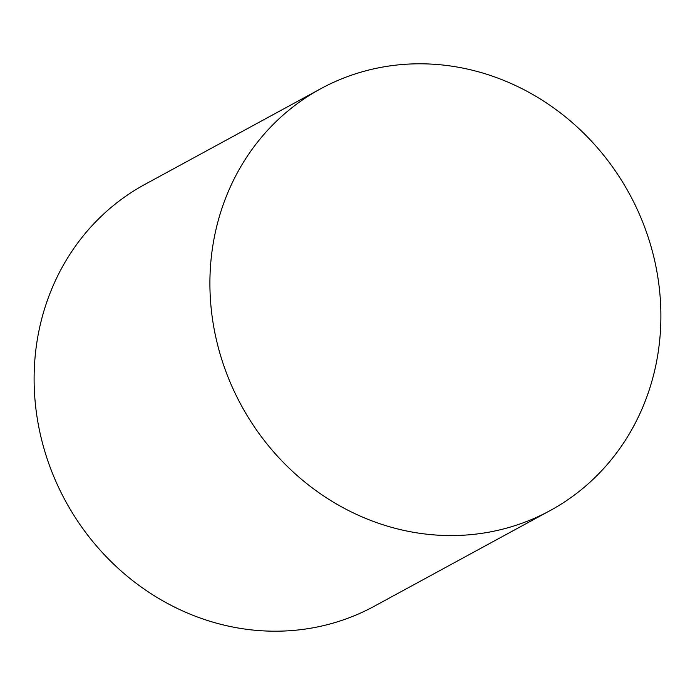 <?xml version="1.0" encoding="UTF-8"?>
<svg xmlns="http://www.w3.org/2000/svg" width="695" height="695" viewBox="0 0 695 695"><rect width="100%" height="100%" fill="white"/><g stroke="black" fill="none" stroke-linecap="round" stroke-linejoin="round"><path stroke-width="1.04" d="M654.221 258.731A240.088 221.001 61.5 0 0 320.673 88.778A240.088 221.001 61.5 0 0 216.579 340.637A240.088 221.001 61.5 0 0 550.127 510.59A240.088 221.001 61.5 0 0 654.221 258.731M320.673 88.778L144.873 184.41A240.088 221.001 61.5 0 0 40.779 436.269A240.088 221.001 61.5 0 0 374.327 606.222L550.127 510.59"/></g></svg>
